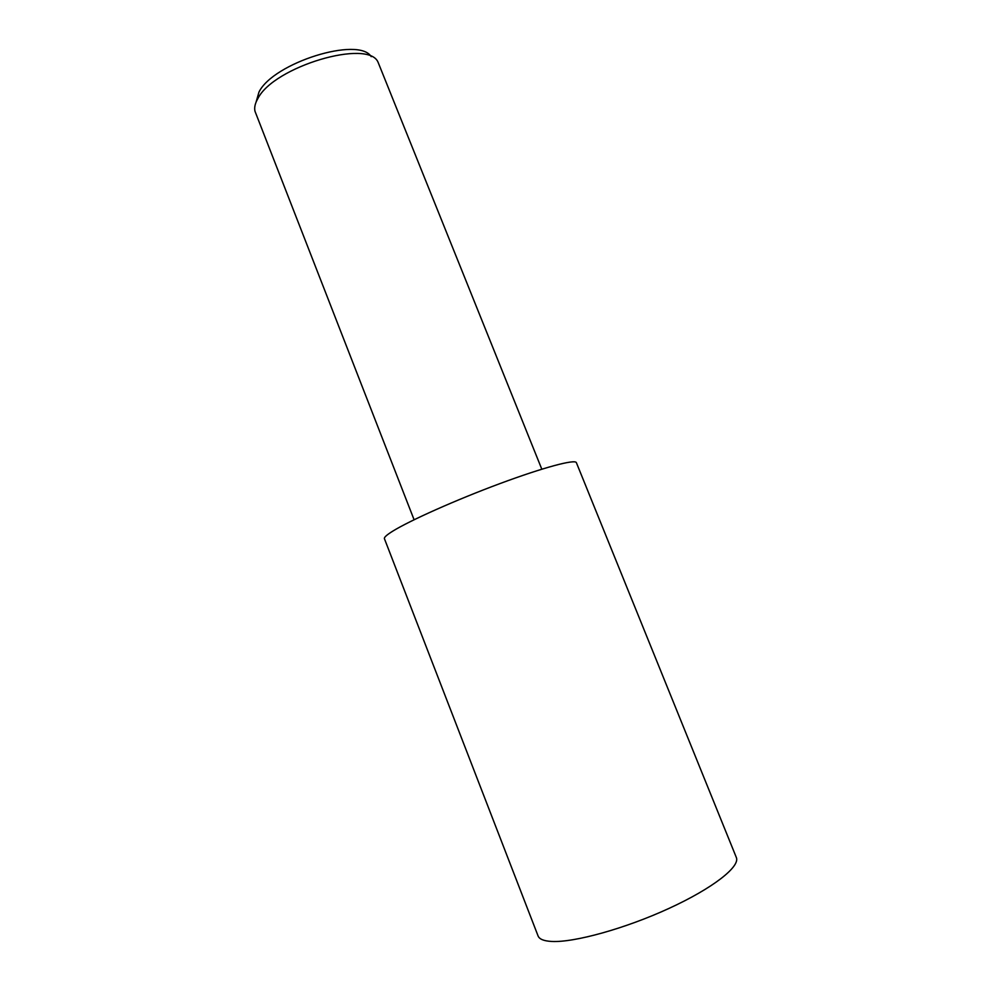 <?xml version="1.0" encoding="UTF-8"?>
<svg xmlns="http://www.w3.org/2000/svg" width="991" height="991" viewBox="0 0 991 991"><rect width="100%" height="100%" fill="white"/><g stroke="black" fill="none" stroke-linecap="round" stroke-linejoin="round"><path stroke-width="1.49" d="M392.659 531.213C386.688 534.929 383.951 537.419 384.421 538.683L538.063 935.913C539.327 939.183 543.873 941.029 551.702 941.45C574 942.701 625.135 928.604 669.012 908.4C713 888.233 740.488 866.506 736.313 857.426L576.39 462.686C575.337 458.957 543.663 467.343 499.898 483.608C456.219 499.823 409.655 520.609 392.659 531.213M541.804 469.189L378.166 62.495C369.086 38.376 273.677 66.447 257.809 98.666C255.083 103.386 254.142 107.585 254.984 111.265L414.089 519.755M371.216 56.648C358.866 36.147 273.343 62.718 258.973 92.064L256.037 102.246"/></g></svg>
